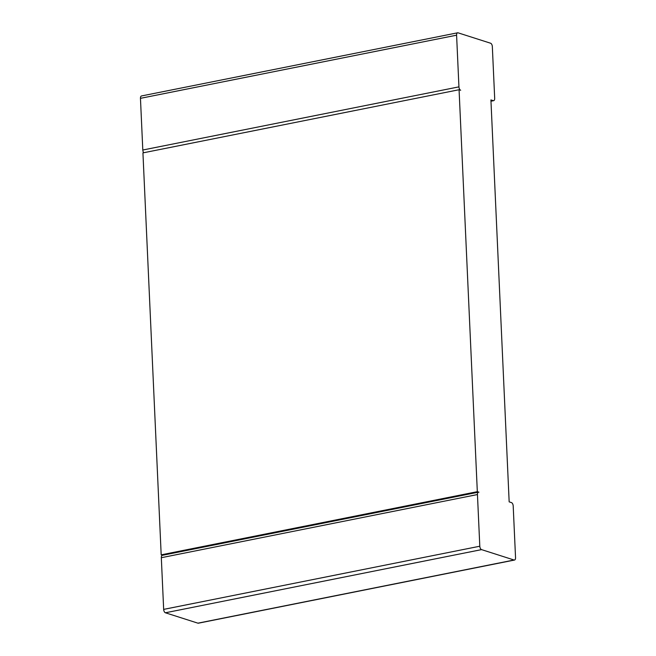 <?xml version="1.0" encoding="UTF-8"?>
<svg xmlns="http://www.w3.org/2000/svg" width="656" height="656" viewBox="0 0 656 656"><rect width="100%" height="100%" fill="white"/><g stroke="black" fill="none" stroke-linecap="round" stroke-linejoin="round"><path stroke-width="0.98" d="M490.581 43.222L458.085 32.833A2.96 1.55 78.7 0 0 457.642 32.8A2.96 1.55 78.7 0 0 456.592 35.186L458.938 86.863A2.96 1.55 -101.3 0 0 460.692 90.249L459.069 89.733L477.322 491.68L478.946 492.197A2.96 1.55 78.7 0 0 478.495 492.164A2.96 1.55 78.7 0 0 477.453 494.55L479.798 546.227A2.96 1.55 -101.3 0 0 481.553 549.621L514.05 560.011A2.96 1.55 78.7 0 0 514.501 560.044A2.96 1.55 78.7 0 0 515.542 557.666L513.197 505.981A2.96 1.55 -101.3 0 0 511.442 502.594L509.163 501.865L490.918 99.917L493.189 100.647A2.96 1.55 78.7 0 0 493.64 100.68A2.96 1.55 78.7 0 0 494.681 98.293L492.336 46.617A2.96 1.55 -101.3 0 0 490.581 43.222M457.642 32.8L141.499 95.956A2.96 1.55 78.7 0 0 140.458 98.334L142.803 150.019L458.938 86.863M143.705 152.733A2.96 1.55 -101.3 0 1 142.803 150.019M459.069 89.733L142.934 152.889L161.187 554.837L477.322 491.68M162.581 555.279L161.187 554.837M478.495 492.164L162.36 555.32A2.96 1.55 78.7 0 0 161.319 557.707L163.664 609.383L479.798 546.227M514.501 560.044L198.358 623.2A2.96 1.55 78.7 0 1 197.915 623.167L165.419 612.778A2.96 1.55 -101.3 0 1 163.664 609.383M140.458 98.334L456.592 35.186M490.967 101.09L493.189 100.647M197.915 623.167L514.05 560.011M165.419 612.778L481.553 549.621M161.319 557.707L477.453 494.55M490.975 101.213L493.64 100.68"/></g></svg>
